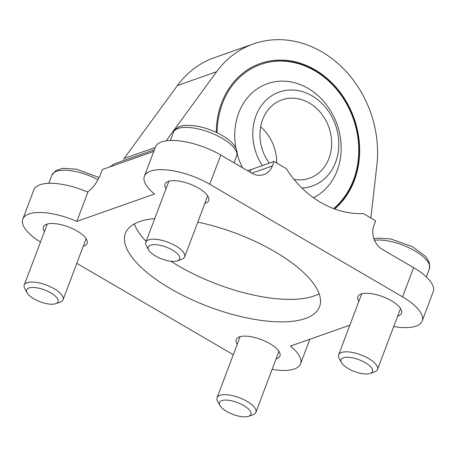 <?xml version="1.0" encoding="UTF-8"?>
<svg xmlns="http://www.w3.org/2000/svg" width="456" height="456" viewBox="0 0 456 456"><rect width="100%" height="100%" fill="white"/><g stroke="black" fill="none" stroke-linecap="round" stroke-linejoin="round"><path stroke-width="0.68" d="M154.424 149.733L114.667 163.744L109.537 166.999L153.792 151.403M155.279 147.47L124.157 158.437A15.567 13.156 -109.4 0 1 123.49 159.275M124.157 158.437L177.407 85.546A103.769 87.712 -109.4 0 1 214.246 57.73L253.468 43.907A103.769 87.712 70.6 0 0 216.628 71.723L166.144 140.836M334.693 208.996A83.015 70.167 70.6 0 0 354.301 180.53A83.015 70.167 70.6 0 0 338.494 90.22A83.015 70.167 70.6 0 0 260.365 63.487A83.015 70.167 70.6 0 0 221.599 103.027A83.015 70.167 70.6 0 0 216.252 132.365M370.836 217.996L376.855 165.306A103.769 87.712 70.6 0 0 253.468 43.907M40.47 242.073A45.401 17.123 20.7 0 1 22.8 219.114L33.841 189.901A45.401 17.123 -159.3 0 1 87.865 192.164L76.825 221.382L154.567 193.994A45.401 17.123 20.7 0 1 144.392 176.278L155.433 147.06A45.401 17.123 20.7 0 1 220.784 155.046L251.883 173.212A18.16 15.35 -109.4 0 0 263.864 174.608A18.16 15.35 -109.4 0 0 272.34 165.955L274.039 161.458L286.328 168.635A95.988 81.134 -109.4 0 0 363.352 213.625L375.641 220.801L373.943 225.292A18.16 15.35 -109.4 0 0 382.51 249.506L413.615 267.666A45.401 17.123 20.7 0 1 433.2 291.777L422.159 320.995A45.401 17.123 20.7 0 1 393.722 326.53M144.392 176.278A45.401 17.123 20.7 0 1 209.743 184.264L402.574 296.885A45.401 17.123 20.7 0 1 422.159 320.995M349.866 325.162L290.392 346.115A45.401 17.123 20.7 0 1 300.567 363.831A45.401 17.123 20.7 0 1 272.129 369.366M22.8 219.114A45.401 17.123 20.7 0 1 76.825 221.382M109.537 166.999L102.349 169.529L100.651 174.027A18.16 6.874 120.3 0 1 87.512 192.01M274.039 161.458L251.159 169.524A57.074 21.529 20.7 0 1 247.334 170.555M233.295 354.722L76.813 263.329M260.102 63.578A83.015 70.167 -109.4 0 1 348.43 106.59A83.015 70.167 -109.4 0 1 334.476 208.916M166.018 188.761A23.347 8.806 20.7 0 1 165.021 184.07A23.347 8.806 20.7 0 1 189.975 184.087A23.347 8.806 20.7 0 1 208.7 200.577A23.347 8.806 20.7 0 1 205.519 203.222A23.347 8.806 20.7 0 1 204.847 203.433M358.849 301.387A23.347 8.806 20.7 0 1 357.852 296.696A23.347 8.806 20.7 0 1 382.806 296.708A23.347 8.806 20.7 0 1 401.531 313.198A23.347 8.806 20.7 0 1 398.35 315.848A23.347 8.806 20.7 0 1 397.678 316.059M44.426 231.602A23.347 8.806 20.7 0 1 43.428 226.911A23.347 8.806 20.7 0 1 68.383 226.923A23.347 8.806 20.7 0 1 87.107 243.418A23.347 8.806 20.7 0 1 83.927 246.063A23.347 8.806 20.7 0 1 83.254 246.274M237.257 344.223A23.347 8.806 20.7 0 1 236.259 339.532A23.347 8.806 20.7 0 1 261.214 339.549A23.347 8.806 20.7 0 1 279.938 356.039A23.347 8.806 20.7 0 1 276.758 358.684A23.347 8.806 20.7 0 1 276.085 358.895M197.784 222.123A103.769 39.142 20.7 0 1 319.548 306.734A103.769 39.142 20.7 0 1 305.417 318.493A103.769 39.142 20.7 0 1 188.664 298.195A103.769 39.142 20.7 0 1 125.411 233.375A103.769 39.142 20.7 0 1 154.749 218.589M269.257 163.145A41.507 35.083 -109.4 0 1 262.622 119.643A41.507 35.083 -109.4 0 1 282.002 99.87A41.507 35.083 -109.4 0 1 328.884 127.361A41.507 35.083 -109.4 0 1 309.59 178.165A41.507 35.083 -109.4 0 1 294.017 179.373M262.303 165.596A49.807 42.1 -109.4 0 1 255.987 115.767A49.807 42.1 -109.4 0 1 329.734 113.128A49.807 42.1 -109.4 0 1 301.878 188.003M260.638 126.842A41.507 35.083 -109.4 0 1 276.729 163.031M217.147 132.793A81.977 69.289 -109.4 0 1 222.431 103.512A81.977 69.289 -109.4 0 1 329.637 81.932A81.977 69.289 -109.4 0 1 333.592 208.586M235.917 148.24A61.628 52.092 -109.4 0 1 238.693 113.014A61.628 52.092 -109.4 0 1 324.484 102.298C335.793 116.052 341.356 131.841 341.162 149.648A61.628 52.092 -109.4 0 1 313.489 197.761M242.506 167.734A61.628 52.092 -109.4 0 1 237.12 153.575M319.109 293.727A103.769 39.142 20.7 0 1 313.91 296.018A103.769 39.142 20.7 0 1 170.897 261.237M146.131 241.395A103.769 39.142 20.7 0 1 134.343 223.907M253.057 414.709A20.754 7.826 -159.3 0 0 253.074 414.703A20.754 7.826 -159.3 0 0 255.884 412.355A20.754 7.826 -159.3 0 0 239.24 397.695A20.754 7.826 -159.3 0 0 217.056 397.683A20.754 7.826 -159.3 0 0 217.615 401.303L219.929 405.464A16.775 6.327 -159.3 0 0 232.919 414.384A16.775 6.327 -159.3 0 0 248.577 416.299A16.775 6.327 -159.3 0 0 248.588 416.294A16.775 6.327 -159.3 0 0 237.405 402.551A16.775 6.327 -159.3 0 0 219.929 405.464M60.226 302.089A20.754 7.826 -159.3 0 0 60.243 302.083A20.754 7.826 -159.3 0 0 63.053 299.734A20.754 7.826 -159.3 0 0 46.409 285.074A20.754 7.826 -159.3 0 0 24.225 285.063A20.754 7.826 -159.3 0 0 24.784 288.682L27.098 292.843A16.775 6.327 -159.3 0 0 40.088 301.758A16.775 6.327 -159.3 0 0 55.746 303.673A16.775 6.327 -159.3 0 0 55.757 303.673A16.775 6.327 -159.3 0 0 44.574 289.925A16.775 6.327 -159.3 0 0 27.098 292.843M370.181 373.453L374.667 371.862A20.754 7.826 -159.3 0 0 374.667 371.862A20.754 7.826 -159.3 0 0 377.477 369.52A20.754 7.826 -159.3 0 0 360.833 354.859A20.754 7.826 -159.3 0 0 338.648 354.848A20.754 7.826 -159.3 0 0 339.207 358.462L341.521 362.623A16.775 6.327 -159.3 0 0 354.512 371.543A16.775 6.327 -159.3 0 0 370.169 373.458A16.775 6.327 -159.3 0 0 370.181 373.453A16.775 6.327 -159.3 0 0 358.997 359.71A16.775 6.327 -159.3 0 0 341.521 362.623M177.35 260.832L181.836 259.242A20.754 7.826 -159.3 0 0 181.836 259.242A20.754 7.826 -159.3 0 0 184.646 256.893A20.754 7.826 -159.3 0 0 168.002 242.239A20.754 7.826 -159.3 0 0 145.817 242.221A20.754 7.826 -159.3 0 0 146.376 245.841L148.69 250.002A16.775 6.327 -159.3 0 0 161.68 258.922A16.775 6.327 -159.3 0 0 177.338 260.838A16.775 6.327 -159.3 0 0 177.35 260.832A16.775 6.327 -159.3 0 0 166.166 247.089A16.775 6.327 -159.3 0 0 148.69 250.002M413.615 267.666L402.574 296.885M220.784 155.046L209.743 184.264M216.628 71.723L177.407 85.546M251.159 169.524L250.15 172.197M272.34 165.955L251.832 173.183M98 179.715A33.727 12.722 -159.3 0 0 51.893 175.144L48.815 183.301M373.948 238.784L377.243 238.146L390.61 238.915L412.458 246.673L425.676 256.432L429.461 262.622L429.415 268.772A33.727 12.722 -159.3 0 0 411.591 249.061A33.727 12.722 -159.3 0 0 374.524 240.272M173.485 132.308C176.335 126.7 181.408 123.747 197.779 126.295C213.357 129.39 227.567 137.438 232.845 143.805C236.624 147.921 237.872 152.036 236.584 156.151A33.727 12.722 -159.3 0 0 209.532 132.331A33.727 12.722 -159.3 0 0 173.485 132.308L170.407 140.465M309.852 339.258L300.567 363.831M240.112 336.676L217.056 397.683M278.941 351.348L255.884 412.355M248.588 416.294L253.074 414.703M99.151 177.498L76.186 169.13L62.82 168.361L55.877 170.538L51.893 175.144M47.281 224.056L24.225 285.063M86.11 238.727L63.053 299.734M55.757 303.673L60.243 302.083M429.415 268.772L426.332 276.929M361.705 293.835L338.648 354.848M400.533 308.507L377.477 369.52M236.584 156.151L234.065 162.803M168.874 181.214L145.817 242.221M207.702 195.886L184.646 256.893"/></g></svg>
